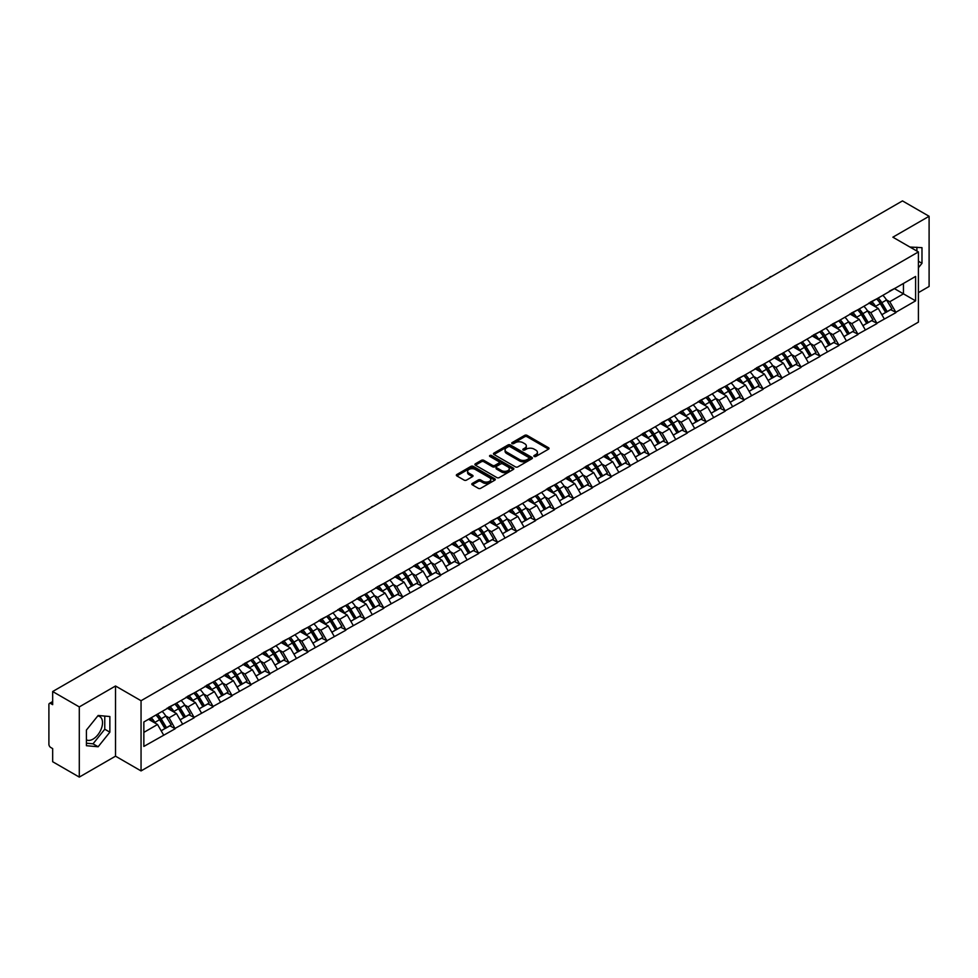 <?xml version="1.0" encoding="UTF-8"?>
<svg xmlns="http://www.w3.org/2000/svg" width="978" height="978" viewBox="0 0 978 978"><rect width="100%" height="100%" fill="white"/><g stroke="black" fill="none" stroke-linecap="round" stroke-linejoin="round"><path stroke-width="1.47" d="M534.196 456.457A1.186 0.685 0 0 0 535.871 456.457L548.548 449.134A1.687 0.978 0 0 0 549.049 448.437A1.687 0.978 0 0 0 548.548 447.753L527.069 435.357A1.687 0.978 0 0 0 524.685 435.357L512.007 442.667A1.186 0.685 0 0 0 513.67 443.633L515.32 442.692A5.403 3.117 0 0 1 522.949 442.692L524.746 443.719A5.403 3.117 0 0 1 526.323 445.931A5.403 3.117 0 0 1 524.746 448.132L523.096 449.085A1.186 0.685 0 0 0 524.77 450.039L526.409 449.098A5.403 3.117 0 0 1 534.049 449.098L535.834 450.124A5.403 3.117 0 0 1 537.423 452.337A5.403 3.117 0 0 1 535.834 454.538L534.196 455.491A1.186 0.685 0 0 0 534.196 456.457L534.196 455.491M86.406 739.833A13.411 7.738 120 0 0 93.032 739.124A13.411 7.738 120 0 0 101.798 727.302A13.411 7.738 120 0 0 99.732 716.556A13.411 7.738 120 0 0 97.763 715.957M910.029 247.092A13.411 7.738 -60 0 1 911.851 247.691A13.411 7.738 -60 0 1 913.281 248.974M472.301 483.438A1.687 0.978 0 0 0 471.799 484.134A1.687 0.978 0 0 0 472.301 484.819L478.315 488.303A1.687 0.978 0 0 0 480.711 488.303L494.795 480.174A1.687 0.978 0 0 0 495.284 479.477A1.687 0.978 0 0 0 494.795 478.792L473.303 466.384A1.687 0.978 0 0 0 470.919 466.384L456.836 474.526A1.687 0.978 0 0 0 456.347 475.21A1.687 0.978 0 0 0 456.836 475.895L464.122 480.1A1.687 0.978 0 0 0 466.506 480.1L472.533 476.616A1.687 0.978 0 0 0 473.022 475.931A1.687 0.978 0 0 0 472.533 475.247L468.927 473.156A4.511 2.604 0 0 1 467.606 471.31A4.511 2.604 0 0 1 470.394 468.902A4.511 2.604 0 0 1 475.308 469.477L489.452 477.643A4.511 2.604 0 0 1 490.773 479.477A4.511 2.604 0 0 1 487.985 481.885A4.511 2.604 0 0 1 483.059 481.323L480.711 479.966A1.687 0.978 0 0 0 478.315 479.966L472.301 483.438L472.301 484.819L478.315 481.372L478.315 479.966M115.526 685.994L79.291 706.911L52.665 691.532L902.474 200.906L929.1 216.272L892.865 237.189L918.403 251.933L141.052 700.725L115.526 685.994L115.526 756.177L141.052 770.921L141.052 700.725M515.43 466.873A1.687 0.978 0 0 0 517.827 466.873L531.898 458.743A1.687 0.978 0 0 0 532.399 458.059A1.687 0.978 0 0 0 531.898 457.362L510.418 444.966A1.687 0.978 0 0 0 508.034 444.966L493.951 453.095A1.687 0.978 0 0 0 493.462 453.78A1.687 0.978 0 0 0 493.951 454.477L515.43 466.873M490.308 456.702A1.186 0.685 0 0 1 491.506 456.873L513.328 469.464L499.269 477.582A1.687 0.978 0 0 1 496.873 477.582L475.394 465.186L475.394 463.804A1.687 0.978 0 0 0 474.905 464.501A1.687 0.978 0 0 0 475.394 465.186M475.394 463.804L481.421 460.332A1.687 0.978 0 0 1 483.817 460.332L492.521 465.357A1.687 0.978 0 0 0 494.905 465.357L498.902 463.046A1.687 0.978 0 0 0 499.403 462.362A1.687 0.978 0 0 0 498.902 461.665L489.831 456.433A1.186 0.685 0 0 1 491.506 455.467L513.34 468.083A1.687 0.978 0 0 1 513.841 468.768A1.687 0.978 0 0 1 513.34 469.452L513.34 468.083M141.052 770.921L918.403 322.129L918.403 251.933M155.967 715.004A11.516 6.65 -120 0 1 159.915 719.612L165.282 728.476L169.964 725.774L175.16 728.769L169.072 717.815L165.71 715.872M175.16 728.769L143.852 746.422L143.852 721.996L915.604 276.432L915.604 300.857L895.848 312.263L889.772 301.737L886.398 299.794M876.667 298.913A11.516 6.65 -120 0 1 880.603 303.522L885.97 312.385L890.652 309.684L895.848 312.263M895.848 312.679L876.887 323.205L870.799 312.679L867.437 310.735M857.694 309.855A11.516 6.65 -120 0 1 861.642 314.476L867.009 323.339L871.691 320.637L876.887 323.205M876.887 323.632L857.914 334.158L851.838 323.632L848.476 321.689M838.733 320.808A11.516 6.65 -120 0 1 842.681 325.417L848.048 334.28L852.73 331.579L857.914 334.158M857.914 334.586L838.953 345.112L832.877 334.586L829.503 332.642M819.772 331.762A11.516 6.65 -120 0 1 823.708 336.371L829.075 345.234L833.757 342.532L838.953 345.112M838.953 345.527L819.992 356.065L813.904 345.527L810.542 343.584M800.799 342.716A11.516 6.65 -120 0 1 804.747 347.324L810.114 356.188L814.796 353.486L819.992 356.065M819.992 356.481L801.019 367.007L794.943 356.481L791.569 354.537M781.838 353.657A11.516 6.65 -120 0 1 785.774 358.266L791.153 367.129L795.823 364.427L801.019 367.007M801.019 367.435L782.058 377.96L775.982 367.435L772.608 365.491M762.864 364.611A11.516 6.65 -120 0 1 766.813 369.219L772.18 378.083L776.862 375.381L782.058 377.96M782.058 378.376L763.085 388.914L757.009 378.376L753.647 376.432M743.903 375.564A11.516 6.65 -120 0 1 747.852 380.173L753.219 389.036L757.901 386.334L763.085 388.914M763.085 389.33L744.124 399.855L738.048 389.33L734.674 387.386M724.942 386.506A11.516 6.65 -120 0 1 728.879 391.114L734.246 399.978L738.928 397.276L744.124 399.855M744.124 400.283L725.163 410.809L719.075 400.283L715.713 398.339M705.969 397.459A11.516 6.65 -120 0 1 709.918 402.068L715.285 410.931L719.967 408.229L725.163 410.809M725.163 411.225L706.189 421.762L700.114 411.225L696.752 409.281M687.008 408.413A11.516 6.65 -120 0 1 690.945 413.022L696.324 421.885L701.006 419.183L706.189 421.762M706.189 422.178L687.228 432.704L681.153 422.178L677.778 420.234M668.047 419.354A11.516 6.65 -120 0 1 671.984 423.963L677.351 432.838L682.033 430.124L687.228 432.704M687.228 433.132L668.267 443.657L662.179 433.132L658.817 431.188M649.074 430.308A11.516 6.65 -120 0 1 653.023 434.917L658.39 443.78L663.072 441.078L668.267 443.657M668.267 444.073L649.294 454.611L643.218 444.073L639.844 442.129M630.113 441.261A11.516 6.65 -120 0 1 634.05 445.87L639.416 454.733L644.099 452.032L649.294 454.611M649.294 455.027L630.333 465.552L624.257 455.027L620.883 453.083M611.14 452.203A11.516 6.65 -120 0 1 615.089 456.812L620.455 465.687L625.138 462.985L630.333 465.552M630.333 465.98L611.36 476.506L605.284 465.98L601.922 464.037M592.179 463.156A11.516 6.65 -120 0 1 596.128 467.765L601.494 476.628L606.177 473.927L611.36 476.506M611.36 476.922L592.399 487.46L586.323 476.922L582.949 474.978M573.218 474.11A11.516 6.65 -120 0 1 577.154 478.719L582.521 487.582L587.203 484.88L592.399 487.46M592.399 487.875L573.438 498.401L567.35 487.875L563.988 485.932M554.245 485.051A11.516 6.65 -120 0 1 558.193 489.672L563.56 498.535L568.242 495.834L573.438 498.401M573.438 498.829L554.465 509.355L548.389 498.829L545.027 496.885M535.284 496.005A11.516 6.65 -120 0 1 539.22 500.614L544.599 509.477L549.269 506.775L554.465 509.355M554.465 509.782L535.504 520.308L529.428 509.782L526.054 507.826M516.311 506.959A11.516 6.65 -120 0 1 520.259 511.567L525.626 520.43L530.308 517.729L535.504 520.308M535.504 520.724L516.531 531.25L510.455 520.724L507.093 518.78M497.35 517.9A11.516 6.65 -120 0 1 501.298 522.521L506.665 531.384L511.347 528.682L516.531 531.25M516.531 531.677L497.57 542.203L491.494 531.677L488.12 529.734M478.389 528.853A11.516 6.65 -120 0 1 482.325 533.462L487.692 542.325L492.374 539.624L497.57 542.203M497.57 542.631L478.609 553.157L472.521 542.631L469.159 540.687M459.416 539.807A11.516 6.65 -120 0 1 463.364 544.416L468.731 553.279L473.413 550.577L478.609 553.157M478.609 553.572L459.636 564.098L453.56 553.572L450.198 551.629M440.455 550.748A11.516 6.65 -120 0 1 444.403 555.37L449.77 564.233L454.452 561.531L459.636 564.098M459.636 564.526L440.675 575.052L434.599 564.526L431.225 562.582M421.494 561.702A11.516 6.65 -120 0 1 425.43 566.311L430.797 575.174L435.479 572.472L440.675 575.052M440.675 575.48L421.714 586.005L415.626 575.48L412.264 573.536M402.52 572.656A11.516 6.65 -120 0 1 406.469 577.264L411.836 586.128L416.518 583.426L421.714 586.005M421.714 586.421L402.74 596.959L396.665 586.421L393.29 584.477M383.559 583.609A11.516 6.65 -120 0 1 387.496 588.218L392.875 597.081L397.545 594.379L402.74 596.959M402.74 597.375L383.779 607.9L377.704 597.375L374.329 595.431M364.586 594.551A11.516 6.65 -120 0 1 368.535 599.159L373.902 608.023L378.584 605.321L383.779 607.9M383.779 608.328L364.806 618.854L358.73 608.328L355.369 606.384M345.625 605.504A11.516 6.65 -120 0 1 349.574 610.113L354.941 618.976L359.623 616.274L364.806 618.854M364.806 619.27L345.845 629.808L339.769 619.27L336.395 617.326M326.664 616.458A11.516 6.65 -120 0 1 330.601 621.067L335.967 629.93L340.65 627.228L345.845 629.808M345.845 630.223L326.884 640.749L320.796 630.223L317.434 628.279M307.691 627.399A11.516 6.65 -120 0 1 311.64 632.008L317.006 640.871L321.689 638.169L326.884 640.749M326.884 641.177L307.911 651.703L301.835 641.177L298.473 639.233M288.73 638.353A11.516 6.65 -120 0 1 292.666 642.962L298.046 651.825L302.728 649.123L307.911 651.703M307.911 652.118L288.95 662.656L282.874 652.118L279.5 650.174M269.769 649.306A11.516 6.65 -120 0 1 273.706 653.915L279.072 662.778L283.754 660.077L288.95 662.656M288.95 663.072L269.989 673.597L263.901 663.072L260.539 661.128M250.796 660.248A11.516 6.65 -120 0 1 254.745 664.857L260.111 673.732L264.793 671.018L269.989 673.597M269.989 674.025L251.016 684.551L244.94 674.025L241.566 672.082M231.835 671.201A11.516 6.65 -120 0 1 235.771 675.81L241.138 684.673L245.82 681.972L251.016 684.551M251.016 684.967L232.055 695.505L225.979 684.967L222.605 683.023M212.862 682.155A11.516 6.65 -120 0 1 216.81 686.764L222.177 695.627L226.859 692.925L232.055 695.505M232.055 695.92L213.082 706.446L207.006 695.92L203.644 693.977M193.901 693.096A11.516 6.65 -120 0 1 197.849 697.705L203.216 706.581L207.898 703.879L213.082 706.446M213.082 706.874L194.121 717.4L188.045 706.874L184.671 704.93M174.94 704.05A11.516 6.65 -120 0 1 178.876 708.659L184.243 717.522L188.925 714.82L194.121 717.4M194.121 717.815L175.16 728.353M168.717 707.216L175.16 703.928M169.072 717.815L176.492 713.537L167.128 708.133M182.568 724.062L176.492 713.537M187.678 696.275L194.121 692.974M188.045 706.874L195.453 702.595L186.101 697.18M201.541 713.121L195.453 702.595M206.639 685.321L213.082 682.021M207.006 695.92L214.427 691.642L205.062 686.238M220.502 702.167L214.427 691.642M225.612 674.368L232.055 671.079M225.979 684.967L233.387 680.688L224.023 675.285M239.463 691.214L233.387 680.688M244.573 663.426L251.016 660.126M244.94 674.025L252.361 669.734L242.996 664.331M258.436 680.272L252.361 669.734M263.534 652.473L269.989 649.172M263.901 663.072L271.322 658.793L261.957 653.39M277.397 669.319L271.322 658.793M282.508 641.519L288.95 638.231M282.874 652.118L290.283 647.839L280.93 642.436M296.371 658.365L290.283 647.839M301.468 630.578L307.911 627.277M301.835 641.177L309.256 636.886L299.891 631.482M315.332 647.424L309.256 636.886M320.442 619.624L326.884 616.323M320.796 630.223L328.217 625.944L318.852 620.541M334.293 636.47L328.217 625.944M339.403 608.671L345.845 605.37M339.769 619.27L347.178 614.991L337.826 609.587M353.266 625.517L347.178 614.991M358.364 597.729L364.806 594.428M358.73 608.328L366.151 604.037L356.787 598.634M372.227 614.575L366.151 604.037M377.337 586.776L383.779 583.475M377.704 597.375L385.112 593.096L375.748 587.692M391.188 603.622L385.112 593.096M396.298 575.822L402.74 572.521M396.665 586.421L404.085 582.142L394.721 576.739M410.161 592.668L404.085 582.142M415.271 564.881L421.714 561.58M415.626 575.48L423.046 571.189L413.682 565.785M429.122 581.727L423.046 571.189M434.232 553.927L440.675 550.626M434.599 564.526L442.007 560.247L432.655 554.844M448.095 570.773L442.007 560.247M453.193 542.973L459.636 539.673M453.56 553.572L460.98 549.294L451.616 543.89M467.056 559.819L460.98 549.294M472.166 532.032L478.609 528.731M472.521 542.631L479.941 538.34L470.577 532.937M486.017 548.878L479.941 538.34M491.127 521.078L497.57 517.778M491.494 531.677L498.902 527.399L489.55 521.995M504.99 537.924L498.902 527.399M510.088 510.125L516.531 506.824M510.455 520.724L517.875 516.445L508.511 511.042M523.951 526.971L517.875 516.445M529.061 499.183L535.504 495.883M529.428 509.782L536.836 505.492L527.472 500.088M542.912 516.029L536.836 505.492M548.022 488.23L554.465 484.929M548.389 498.829L555.81 494.55L546.445 489.134M561.885 505.076L555.81 494.55M566.995 477.276L573.438 473.975M567.35 487.875L574.771 483.597L565.406 478.193M580.846 494.122L574.771 483.597M585.956 466.323L592.399 463.034M586.323 476.922L593.732 472.643L584.379 467.239M599.82 483.169L593.732 472.643M604.917 455.381L611.36 452.08M605.284 465.98L612.705 461.702L603.34 456.286M618.781 472.227L612.705 461.702M623.891 444.428L630.333 441.127M624.257 455.027L631.666 450.748L622.301 445.345M637.742 461.274L631.666 450.748M642.852 433.474L649.294 430.186M643.218 444.073L650.639 439.794L641.275 434.391M656.715 450.32L650.639 439.794M661.813 422.533L668.267 419.232M662.179 433.132L669.6 428.841L660.236 423.437M675.676 439.379L669.6 428.841M680.786 411.579L687.228 408.278M681.153 422.178L688.561 417.899L679.209 412.496M694.649 428.425L688.561 417.899M699.747 400.625L706.189 397.337M700.114 411.225L707.534 406.946L698.17 401.542M713.61 417.472L707.534 406.946M718.72 389.684L725.163 386.383M719.075 400.283L726.495 395.992L717.131 390.589M732.571 406.53L726.495 395.992M737.681 378.731L744.124 375.43M738.048 389.33L745.456 385.051L736.104 379.647M751.544 395.577L745.456 385.051M756.642 367.777L763.085 364.476M757.009 378.376L764.429 374.097L755.065 368.694M770.505 384.623L764.429 374.097M775.615 356.836L782.058 353.535M775.982 367.435L783.39 363.144L774.026 357.74M789.466 373.682L783.39 363.144M794.576 345.882L801.019 342.581M794.943 356.481L802.363 352.202L792.999 346.799M808.439 362.728L802.363 352.202M813.549 334.928L819.992 331.628M813.904 345.527L821.324 341.249L811.96 335.845M827.4 351.774L821.324 341.249M832.51 323.987L838.953 320.686M832.877 334.586L840.285 330.295L830.933 324.892M846.373 340.833L840.285 330.295M851.471 313.033L857.914 309.733M851.838 323.632L859.259 319.354L849.894 313.95M865.334 329.879L859.259 319.354M870.444 302.08L876.887 298.779M870.799 312.679L878.22 308.4L868.855 302.997M884.295 318.926L878.22 308.4M889.405 291.138L895.848 287.838M889.772 301.737L903.452 293.84L903.452 283.449L915.604 276.432M894.454 288.644L915.604 300.857M918.403 292.642L929.1 286.468L929.1 216.272M79.291 706.911L79.291 777.094L52.665 761.728L52.665 748.598L50.722 747.473A2.579 1.491 -120 0 1 48.9 744.319L48.9 704.588A2.579 1.491 -120 0 1 49.438 703.414A2.579 1.491 -120 0 1 50.722 703.537L52.665 704.661L52.665 691.532M79.291 777.094L115.526 756.177M143.852 732.388L157.531 724.49L148.534 719.295M163.607 735.016L157.531 724.49M880.334 303.73L880.946 304.072M823.439 336.579L824.051 336.921M728.61 391.322L729.221 391.677M671.715 424.171L672.326 424.525M576.886 478.927L577.497 479.269M482.056 533.67L482.667 534.025M425.161 566.519L425.772 566.873M330.332 621.274L330.943 621.617M273.437 654.123L274.048 654.465M178.607 708.867L179.218 709.209M918.403 267.764L921.985 263.302L921.985 247.654L909.919 247.031M109.866 716.532L98.142 715.48L86.406 730.077L86.406 745.713L98.142 746.764L109.866 732.167L109.866 716.532M534.673 456.616L535.834 455.944A5.403 3.117 0 0 0 537.423 453.743L537.423 452.337M526.323 445.931L526.323 447.337A5.403 3.117 0 0 1 524.746 449.538L523.572 450.21M548.548 447.753L548.548 449.134L527.069 436.75A1.687 0.978 0 0 0 524.685 436.75L512.472 443.804M531.898 457.362L531.898 458.743L510.418 446.371A1.687 0.978 0 0 0 508.034 446.371L493.976 454.489L493.951 453.095M528.915 458.535A1.186 0.685 0 0 0 528.915 457.57L510.064 446.689A1.186 0.685 0 0 0 508.389 446.689L506.665 447.679A5.403 3.117 0 0 0 505.076 449.892A5.403 3.117 0 0 0 506.665 452.093L519.55 459.538A5.403 3.117 0 0 0 527.191 459.538L528.915 458.535L528.915 459.941A1.186 0.685 0 0 0 529.269 459.452L529.269 458.059M505.076 449.892L505.076 451.298A5.403 3.117 0 0 0 506.665 453.499L506.665 452.093M528.915 459.941L527.191 460.944A5.403 3.117 0 0 1 519.55 460.944L506.665 453.499M475.418 465.198L481.421 461.726L481.421 460.332M499.403 462.362L499.403 463.768A1.687 0.978 0 0 1 498.902 464.452L494.905 466.763A1.687 0.978 0 0 1 492.521 466.763L483.817 461.726A1.687 0.978 0 0 0 481.421 461.726M501.567 470.577A4.511 2.604 0 0 0 506.482 471.139A4.511 2.604 0 0 0 509.269 468.731A4.511 2.604 0 0 0 507.949 466.885L502.961 464.012A1.687 0.978 0 0 0 500.577 464.012L496.579 466.323A1.687 0.978 0 0 0 496.09 467.007A1.687 0.978 0 0 0 496.579 467.704L501.567 470.577L501.567 471.983A4.511 2.604 0 0 0 506.482 472.545A4.511 2.604 0 0 0 509.269 470.137L509.269 468.731M496.09 467.007L496.09 468.413A1.687 0.978 0 0 0 496.579 469.098L496.579 467.704M501.567 471.983L496.579 469.098M490.773 479.477L490.773 480.883A4.511 2.604 0 0 1 487.985 483.291A4.511 2.604 0 0 1 483.059 482.729L480.711 481.372A1.687 0.978 0 0 0 478.315 481.372M467.606 471.31L467.606 472.716A4.511 2.604 0 0 0 468.927 474.562L468.927 473.156M472.508 476.628L468.927 474.562M494.77 480.186L473.303 467.79A1.687 0.978 0 0 0 470.919 467.79L456.86 475.907L456.836 474.526M916.887 251.053L916.887 247.202M918.403 261.224L921.985 263.302M86.406 743.219L93.032 743.818L104.768 729.221L104.768 716.067M104.768 729.221L109.866 732.167M93.032 743.818L98.142 746.764M809.698 254.463A3.949 2.286 0 0 0 807.168 255.93M882.841 295.344A14.095 8.142 60 0 1 886.533 299.989L881.85 302.691A14.095 8.142 -120 0 0 878.158 298.046M881.85 302.691L887.217 311.566L891.899 308.865L886.533 299.989M885.97 312.385L887.217 311.566M890.652 309.684L891.899 308.865M870.09 302.288A11.516 6.65 60 0 1 873.268 305.539M871.887 301.664A14.095 8.142 60 0 1 875.591 306.31L876.117 307.19M881.887 314.745L885.64 312.471L880.273 303.608A14.095 8.142 -120 0 0 876.569 298.962M885.64 312.471L881.838 314.671M790.737 265.417A3.949 2.286 0 0 0 788.207 266.872M863.867 306.297A14.095 8.142 60 0 1 867.559 310.943L862.877 313.645A14.095 8.142 -120 0 0 859.185 308.999M862.877 313.645L868.256 322.508L872.938 319.806L867.559 310.943M867.009 323.339L868.256 322.508M871.691 320.637L872.938 319.806M851.129 313.229A11.516 6.65 60 0 1 854.307 316.493M852.926 312.618A14.095 8.142 60 0 1 856.618 317.263L857.156 318.131M862.926 325.698L866.667 323.425L861.3 314.561A14.095 8.142 -120 0 0 857.608 309.916M866.667 323.425L862.877 325.613M771.776 276.358A3.949 2.286 0 0 0 769.234 277.825M844.906 317.251A14.095 8.142 60 0 1 848.598 321.896L843.916 324.598A14.095 8.142 -120 0 0 840.224 319.953M843.916 324.598L849.283 333.461L853.965 330.76L848.598 321.896M848.048 334.28L849.283 333.461M852.73 331.579L853.965 330.76M832.168 324.183A11.516 6.65 60 0 1 835.334 327.447M833.965 323.559A14.095 8.142 60 0 1 837.657 328.217L838.183 329.085M843.953 336.652L847.706 334.378L842.339 325.503A14.095 8.142 -120 0 0 838.647 320.857M847.706 334.378L843.904 336.566M752.803 287.312A3.949 2.286 0 0 0 750.273 288.779M825.933 328.192A14.095 8.142 60 0 1 829.637 332.838L824.955 335.54A14.095 8.142 -120 0 0 821.263 330.894M824.955 335.54L830.322 344.415L835.004 341.713L829.637 332.838M829.075 345.234L830.322 344.415M833.757 342.532L835.004 341.713M813.195 335.136A11.516 6.65 60 0 1 816.373 338.388M814.992 334.513A14.095 8.142 60 0 1 818.696 339.158L819.222 340.038M824.992 347.593L828.745 345.32L823.366 336.456A14.095 8.142 -120 0 0 819.674 331.811M828.745 345.32L824.943 347.52M733.842 298.266A3.949 2.286 0 0 0 731.312 299.72M806.972 339.146A14.095 8.142 60 0 1 810.664 343.791L805.982 346.493A14.095 8.142 -120 0 0 802.29 341.848M805.982 346.493L811.361 355.356L816.031 352.655L810.664 343.791M810.114 356.188L811.361 355.356M814.796 353.486L816.031 352.655M794.234 346.078A11.516 6.65 60 0 1 797.412 349.342M796.031 345.466A14.095 8.142 60 0 1 799.723 350.112L800.248 350.98M806.019 358.547L809.772 356.273L804.405 347.41A14.095 8.142 -120 0 0 800.713 342.765M809.772 356.273L805.982 358.461M714.881 309.207A3.949 2.286 0 0 0 712.339 310.674M788.011 350.1A14.095 8.142 60 0 1 791.703 354.745L787.021 357.447A14.095 8.142 -120 0 0 783.329 352.801M787.021 357.447L792.388 366.31L797.07 363.608L791.703 354.745M791.153 367.129L792.388 366.31M795.823 364.427L797.07 363.608M775.261 357.031A11.516 6.65 60 0 1 778.439 360.295M777.07 356.408A14.095 8.142 60 0 1 780.762 361.065L781.288 361.933M787.058 369.501L790.811 367.227L785.444 358.351A14.095 8.142 -120 0 0 781.74 353.706M790.811 367.227L787.009 369.415M695.908 320.161A3.949 2.286 0 0 0 693.378 321.628M769.038 361.041A14.095 8.142 60 0 1 772.73 365.686L768.06 368.4A14.095 8.142 -120 0 0 764.356 363.743M768.06 368.4L773.427 377.264L778.109 374.562L772.73 365.686M772.18 378.083L773.427 377.264M776.862 375.381L778.109 374.562M756.3 367.985A11.516 6.65 60 0 1 759.478 371.237M758.097 367.361A14.095 8.142 60 0 1 761.789 372.007L762.327 372.887M768.097 380.442L771.838 378.168L766.471 369.305A14.095 8.142 -120 0 0 762.779 364.66M771.838 378.168L768.048 380.369M676.947 331.114A3.949 2.286 0 0 0 674.404 332.569M750.077 371.995A14.095 8.142 60 0 1 753.769 376.64L749.087 379.342A14.095 8.142 -120 0 0 745.395 374.696M749.087 379.342L754.454 388.205L759.136 385.503L753.769 376.64M753.219 389.036L754.454 388.205M757.901 386.334L759.136 385.503M737.339 378.926A11.516 6.65 60 0 1 740.517 382.19M739.136 378.315A14.095 8.142 60 0 1 742.828 382.96L743.353 383.828M749.124 391.396L752.877 389.122L747.51 380.259A14.095 8.142 -120 0 0 743.818 375.613M752.877 389.122L749.075 391.31M657.974 342.055A3.949 2.286 0 0 0 655.443 343.522M731.104 382.948A14.095 8.142 60 0 1 734.808 387.594L730.126 390.295A14.095 8.142 -120 0 0 726.434 385.65M730.126 390.295L735.493 399.158L740.175 396.457L734.808 387.594M734.246 399.978L735.493 399.158M738.928 397.276L740.175 396.457M718.365 389.88A11.516 6.65 60 0 1 721.544 393.144M720.163 389.268A14.095 8.142 60 0 1 723.867 393.914L724.392 394.782M730.163 402.349L733.916 400.075L728.549 391.212A14.095 8.142 -120 0 0 724.845 386.554M733.916 400.075L730.114 402.264M639.013 353.009A3.949 2.286 0 0 0 636.482 354.476M712.143 393.889A14.095 8.142 60 0 1 715.835 398.547L711.153 401.249A14.095 8.142 -120 0 0 707.461 396.603M711.153 401.249L716.532 410.112L721.202 407.41L715.835 398.547M715.285 410.931L716.532 410.112M719.967 408.229L721.202 407.41M699.404 400.833A11.516 6.65 60 0 1 702.583 404.085M701.202 400.21A14.095 8.142 60 0 1 704.894 404.855L705.431 405.736M711.189 413.291L714.942 411.017L709.576 402.154A14.095 8.142 -120 0 0 705.884 397.508M714.942 411.017L711.153 413.217M620.052 363.963A3.949 2.286 0 0 0 617.509 365.43M693.182 404.843A14.095 8.142 60 0 1 696.874 409.489L692.192 412.19A14.095 8.142 -120 0 0 688.5 407.545M692.192 412.19L697.558 421.053L702.241 418.352L696.874 409.489M696.324 421.885L697.558 421.053M701.006 419.183L702.241 418.352M680.431 411.775A11.516 6.65 60 0 1 683.61 415.039M682.241 411.163A14.095 8.142 60 0 1 685.933 415.809L686.458 416.677M692.228 424.244L695.981 421.97L690.615 413.107A14.095 8.142 -120 0 0 686.923 408.462M695.981 421.97L692.179 424.159M601.079 374.916A3.949 2.286 0 0 0 598.548 376.371M674.209 415.797A14.095 8.142 60 0 1 677.913 420.442L673.231 423.144A14.095 8.142 -120 0 0 669.527 418.498M673.231 423.144L678.598 432.007L683.28 429.305L677.913 420.442M677.351 432.838L678.598 432.007M682.033 430.124L683.28 429.305M661.47 422.728A11.516 6.65 60 0 1 664.649 425.992M663.267 422.117A14.095 8.142 60 0 1 666.972 426.763L667.497 427.63M673.267 435.198L677.02 432.924L671.641 424.061A14.095 8.142 -120 0 0 667.95 419.415M677.02 432.924L673.219 435.112M582.118 385.858A3.949 2.286 0 0 0 579.587 387.325M655.248 426.75A14.095 8.142 60 0 1 658.94 431.396L654.258 434.098A14.095 8.142 -120 0 0 650.566 429.452M654.258 434.098L659.624 442.961L664.306 440.259L658.94 431.396M658.39 443.78L659.624 442.961M663.072 441.078L664.306 440.259M642.509 433.682A11.516 6.65 60 0 1 645.688 436.934M644.306 433.058A14.095 8.142 60 0 1 647.998 437.704L648.524 438.584M654.294 446.139L658.047 443.865L652.681 435.002A14.095 8.142 -120 0 0 648.989 430.357M658.047 443.865L654.245 446.066M563.145 396.811A3.949 2.286 0 0 0 560.614 398.278M636.287 437.692A14.095 8.142 60 0 1 639.979 442.337L635.297 445.039A14.095 8.142 -120 0 0 631.605 440.393M635.297 445.039L640.663 453.902L645.346 451.2L639.979 442.337M639.416 454.733L640.663 453.902M644.099 452.032L645.346 451.2M623.536 444.623A11.516 6.65 60 0 1 626.715 447.887M625.345 444.012A14.095 8.142 60 0 1 629.037 448.657L629.563 449.525M635.333 457.093L639.086 454.819L633.72 445.956A14.095 8.142 -120 0 0 630.015 441.31M639.086 454.819L635.284 457.007M544.184 407.765A3.949 2.286 0 0 0 541.653 409.22M617.314 448.645A14.095 8.142 60 0 1 621.006 453.291L616.336 455.992A14.095 8.142 -120 0 0 612.631 451.347M616.336 455.992L621.702 464.856L626.385 462.154L621.006 453.291M620.455 465.687L621.702 464.856M625.138 462.985L626.385 462.154M604.575 455.577A11.516 6.65 60 0 1 607.754 458.841M606.372 454.966A14.095 8.142 60 0 1 610.064 459.611L610.602 460.479M616.372 468.046L620.113 465.772L614.746 456.909A14.095 8.142 -120 0 0 611.054 452.264M620.113 465.772L616.323 467.961M525.223 418.706A3.949 2.286 0 0 0 522.68 420.173M598.353 459.599A14.095 8.142 60 0 1 602.045 464.244L597.362 466.946A14.095 8.142 -120 0 0 593.67 462.301M597.362 466.946L602.729 475.809L607.411 473.107L602.045 464.244M601.494 476.628L602.729 475.809M606.177 473.927L607.411 473.107M585.614 466.53A11.516 6.65 60 0 1 588.78 469.782M587.411 465.907A14.095 8.142 60 0 1 591.103 470.552L591.629 471.433M597.399 478.988L601.152 476.714L595.785 467.851A14.095 8.142 -120 0 0 592.093 463.205M601.152 476.714L597.35 478.914M506.249 429.66A3.949 2.286 0 0 0 503.719 431.127M579.379 470.54A14.095 8.142 60 0 1 583.084 475.186L578.401 477.887A14.095 8.142 -120 0 0 574.709 473.242M578.401 477.887L583.768 486.751L588.45 484.049L583.084 475.186M582.521 487.582L583.768 486.751M587.203 484.88L588.45 484.049M566.641 477.484A11.516 6.65 60 0 1 569.819 480.736M568.438 476.861A14.095 8.142 60 0 1 572.142 481.506L572.668 482.386M578.438 489.941L582.191 487.667L576.812 478.804A14.095 8.142 -120 0 0 573.12 474.159M582.191 487.667L578.389 489.856M487.288 440.613A3.949 2.286 0 0 0 484.758 442.068M560.418 481.494A14.095 8.142 60 0 1 564.11 486.139L559.428 488.841A14.095 8.142 -120 0 0 555.736 484.196M559.428 488.841L564.807 497.704L569.477 495.002L564.11 486.139M563.56 498.535L564.807 497.704M568.242 495.834L569.477 495.002M547.68 488.425A11.516 6.65 60 0 1 550.858 491.689M549.477 487.814A14.095 8.142 60 0 1 553.169 492.46L553.707 493.328M559.465 500.895L563.218 498.621L557.851 489.758A14.095 8.142 -120 0 0 554.159 485.112M563.218 498.621L559.428 500.809M468.328 451.555A3.949 2.286 0 0 0 465.785 453.022M541.457 492.447A14.095 8.142 60 0 1 545.149 497.093L540.467 499.795A14.095 8.142 -120 0 0 536.775 495.149M540.467 499.795L545.834 508.658L550.516 505.956L545.149 497.093M544.599 509.477L545.834 508.658M549.269 506.775L550.516 505.956M528.707 499.379A11.516 6.65 60 0 1 531.885 502.631M530.516 498.756A14.095 8.142 60 0 1 534.208 503.401L534.734 504.281M540.504 511.836L544.257 509.562L538.89 500.699A14.095 8.142 -120 0 0 535.198 496.054M544.257 509.562L540.455 511.763M449.354 462.508A3.949 2.286 0 0 0 446.824 463.975M522.484 503.389A14.095 8.142 60 0 1 526.188 508.034L521.506 510.736A14.095 8.142 -120 0 0 517.802 506.091M521.506 510.736L526.873 519.611L531.555 516.897L526.188 508.034M525.626 520.43L526.873 519.611M530.308 517.729L531.555 516.897M509.746 510.333A11.516 6.65 60 0 1 512.924 513.584M511.543 509.709A14.095 8.142 60 0 1 515.235 514.355L515.773 515.235M521.543 522.79L525.296 520.516L519.917 511.653A14.095 8.142 -120 0 0 516.225 507.007M525.296 520.516L521.494 522.717M430.393 473.462A3.949 2.286 0 0 0 427.863 474.917M503.523 514.342A14.095 8.142 60 0 1 507.215 518.988L502.533 521.69A14.095 8.142 -120 0 0 498.841 517.044M502.533 521.69L507.9 530.553L512.582 527.851L507.215 518.988M506.665 531.384L507.9 530.553M511.347 528.682L512.582 527.851M490.785 521.274A11.516 6.65 60 0 1 493.963 524.538M492.582 520.663A14.095 8.142 60 0 1 496.274 525.308L496.8 526.176M502.57 533.744L506.323 531.47L500.956 522.607A14.095 8.142 -120 0 0 497.264 517.961M506.323 531.47L502.521 533.658M411.42 484.403A3.949 2.286 0 0 0 408.89 485.87M484.562 525.296A14.095 8.142 60 0 1 488.254 529.942L483.572 532.643A14.095 8.142 -120 0 0 479.88 527.998M483.572 532.643L488.939 541.506L493.621 538.805L488.254 529.942M487.692 542.325L488.939 541.506M492.374 539.624L493.621 538.805M471.812 532.228A11.516 6.65 60 0 1 474.99 535.492M473.609 531.604A14.095 8.142 60 0 1 477.313 536.25L477.839 537.13M483.609 544.697L487.362 542.423L481.995 533.548A14.095 8.142 -120 0 0 478.291 528.902M487.362 542.423L483.56 544.612M392.459 495.357A3.949 2.286 0 0 0 389.929 496.824M465.589 536.237A14.095 8.142 60 0 1 469.281 540.883L464.599 543.585A14.095 8.142 -120 0 0 460.907 538.939M464.599 543.585L469.978 552.46L474.66 549.758L469.281 540.883M468.731 553.279L469.978 552.46M473.413 550.577L474.66 549.758M452.851 543.181A11.516 6.65 60 0 1 456.029 546.433M454.648 542.558A14.095 8.142 60 0 1 458.34 547.203L458.878 548.083M464.636 555.638L468.389 553.365L463.022 544.501A14.095 8.142 -120 0 0 459.33 539.856M468.389 553.365L464.599 555.565M373.498 506.311A3.949 2.286 0 0 0 370.955 507.765M446.628 547.191A14.095 8.142 60 0 1 450.32 551.836L445.638 554.538A14.095 8.142 -120 0 0 441.946 549.893M445.638 554.538L451.005 563.401L455.687 560.7L450.32 551.836M449.77 564.233L451.005 563.401M454.452 561.531L455.687 560.7M433.89 554.123A11.516 6.65 60 0 1 437.056 557.387M435.687 553.511A14.095 8.142 60 0 1 439.379 558.157L439.904 559.025M445.675 566.592L449.428 564.318L444.061 555.455A14.095 8.142 -120 0 0 440.369 550.81M449.428 564.318L445.626 566.506M354.525 517.252A3.949 2.286 0 0 0 351.994 518.719M427.655 558.145A14.095 8.142 60 0 1 431.359 562.79L426.677 565.492A14.095 8.142 -120 0 0 422.973 560.846M426.677 565.492L432.044 574.355L436.726 571.653L431.359 562.79M430.797 575.174L432.044 574.355M435.479 572.472L436.726 571.653M414.916 565.076A11.516 6.65 60 0 1 418.095 568.34M416.714 564.453A14.095 8.142 60 0 1 420.418 569.11L420.943 569.978M426.714 577.546L430.467 575.272L425.088 566.396A14.095 8.142 -120 0 0 421.396 561.751M430.467 575.272L426.665 577.46M335.564 528.206A3.949 2.286 0 0 0 333.033 529.673M408.694 569.086A14.095 8.142 60 0 1 412.386 573.731L407.704 576.433A14.095 8.142 -120 0 0 404.012 571.788M407.704 576.433L413.083 585.309L417.753 582.607L412.386 573.731M411.836 586.128L413.083 585.309M416.518 583.426L417.753 582.607M395.956 576.03A11.516 6.65 60 0 1 399.134 579.282M397.753 575.406A14.095 8.142 60 0 1 401.445 580.052L401.97 580.932M407.74 588.487L411.493 586.213L406.127 577.35A14.095 8.142 -120 0 0 402.435 572.705M411.493 586.213L407.704 588.414M316.603 539.159A3.949 2.286 0 0 0 314.06 540.614M389.733 580.04A14.095 8.142 60 0 1 393.425 584.685L388.743 587.387A14.095 8.142 -120 0 0 385.051 582.741M388.743 587.387L394.11 596.25L398.792 593.548L393.425 584.685M392.875 597.081L394.11 596.25M397.545 594.379L398.792 593.548M376.982 586.971A11.516 6.65 60 0 1 380.161 590.235M378.792 586.36A14.095 8.142 60 0 1 382.484 591.005L383.009 591.873M388.779 599.441L392.533 597.167L387.166 588.304A14.095 8.142 -120 0 0 383.462 583.658M392.533 597.167L388.731 599.355M297.63 550.101A3.949 2.286 0 0 0 295.099 551.568M370.76 590.993A14.095 8.142 60 0 1 374.452 595.639L369.782 598.34A14.095 8.142 -120 0 0 366.078 593.695M369.782 598.34L375.149 607.204L379.831 604.502L374.452 595.639M373.902 608.023L375.149 607.204M378.584 605.321L379.831 604.502M358.021 597.925A11.516 6.65 60 0 1 361.2 601.189M359.818 597.301A14.095 8.142 60 0 1 363.51 601.959L364.048 602.827M369.818 610.394L373.559 608.12L368.193 599.245A14.095 8.142 -120 0 0 364.501 594.6M373.559 608.12L369.77 610.309M278.669 561.054A3.949 2.286 0 0 0 276.126 562.521M351.799 601.935A14.095 8.142 60 0 1 355.491 606.58L350.809 609.294A14.095 8.142 -120 0 0 347.117 604.636M350.809 609.294L356.175 618.157L360.858 615.455L355.491 606.58M354.941 618.976L356.175 618.157M359.623 616.274L360.858 615.455M339.06 608.878A11.516 6.65 60 0 1 342.239 612.13M340.857 608.255A14.095 8.142 60 0 1 344.549 612.9L345.075 613.781M350.845 621.336L354.598 619.062L349.232 610.199A14.095 8.142 -120 0 0 345.54 605.553M354.598 619.062L350.796 621.262M259.696 572.008A3.949 2.286 0 0 0 257.165 573.463M332.826 612.888A14.095 8.142 60 0 1 336.53 617.534L331.848 620.235A14.095 8.142 -120 0 0 328.156 615.59M331.848 620.235L337.214 629.098L341.897 626.397L336.53 617.534M335.967 629.93L337.214 629.098M340.65 627.228L341.897 626.397M320.087 619.82A11.516 6.65 60 0 1 323.266 623.084M321.884 619.208A14.095 8.142 60 0 1 325.588 623.854L326.114 624.722M331.884 632.289L335.637 630.015L330.271 621.152A14.095 8.142 -120 0 0 326.566 616.507M335.637 630.015L331.835 632.204M240.735 582.949A3.949 2.286 0 0 0 238.204 584.416M313.865 623.842A14.095 8.142 60 0 1 317.557 628.487L312.874 631.189A14.095 8.142 -120 0 0 309.182 626.543M312.874 631.189L318.253 640.052L322.923 637.35L317.557 628.487M317.006 640.871L318.253 640.052M321.689 638.169L322.923 637.35M301.126 630.773A11.516 6.65 60 0 1 304.305 634.037M302.923 630.162A14.095 8.142 60 0 1 306.615 634.808L307.153 635.676M312.911 643.243L316.664 640.969L311.297 632.106A14.095 8.142 -120 0 0 307.605 627.448M316.664 640.969L312.874 643.157M221.774 593.903A3.949 2.286 0 0 0 219.231 595.37M294.904 634.783A14.095 8.142 60 0 1 298.596 639.441L293.913 642.143A14.095 8.142 -120 0 0 290.221 637.497M293.913 642.143L299.28 651.006L303.962 648.304L298.596 639.441M298.046 651.825L299.28 651.006M302.728 649.123L303.962 648.304M282.153 641.727A11.516 6.65 60 0 1 285.332 644.979M283.962 641.103A14.095 8.142 60 0 1 287.654 645.749L288.18 646.629M293.95 654.184L297.703 651.91L292.336 643.047A14.095 8.142 -120 0 0 288.644 638.402M297.703 651.91L293.901 654.111M202.801 604.856A3.949 2.286 0 0 0 200.27 606.323M275.93 645.737A14.095 8.142 60 0 1 279.635 650.382L274.952 653.084A14.095 8.142 -120 0 0 271.248 648.438M274.952 653.084L280.319 661.947L285.001 659.245L279.635 650.382M279.072 662.778L280.319 661.947M283.754 660.077L285.001 659.245M263.192 652.668A11.516 6.65 60 0 1 266.371 655.932M264.989 652.057A14.095 8.142 60 0 1 268.693 656.703L269.219 657.571M274.989 665.138L278.742 662.864L273.363 654.001A14.095 8.142 -120 0 0 269.671 649.355M278.742 662.864L274.94 665.052M183.84 615.81A3.949 2.286 0 0 0 181.309 617.265M256.969 656.69A14.095 8.142 60 0 1 260.661 661.336L255.979 664.038A14.095 8.142 -120 0 0 252.287 659.392M255.979 664.038L261.346 672.901L266.028 670.199L260.661 661.336M260.111 673.732L261.346 672.901M264.793 671.018L266.028 670.199M244.231 663.622A11.516 6.65 60 0 1 247.41 666.886M246.028 663.011A14.095 8.142 60 0 1 249.72 667.656L250.246 668.524M256.016 676.091L259.769 673.818L254.402 664.954A14.095 8.142 -120 0 0 250.71 660.309M259.769 673.818L255.967 676.006M164.866 626.751A3.949 2.286 0 0 0 162.336 628.218M238.009 667.644A14.095 8.142 60 0 1 241.7 672.289L237.018 674.991A14.095 8.142 -120 0 0 233.326 670.346M237.018 674.991L242.385 683.854L247.067 681.153L241.7 672.289M241.138 684.673L242.385 683.854M245.82 681.972L247.067 681.153M225.258 674.575A11.516 6.65 60 0 1 228.436 677.827M227.067 673.952A14.095 8.142 60 0 1 230.759 678.598L231.285 679.478M237.055 687.033L240.808 684.759L235.441 675.896A14.095 8.142 -120 0 0 231.737 671.25M240.808 684.759L237.006 686.959M145.905 637.705A3.949 2.286 0 0 0 143.375 639.172M219.035 678.585A14.095 8.142 60 0 1 222.727 683.231L218.057 685.933A14.095 8.142 -120 0 0 214.353 681.287M218.057 685.933L223.424 694.796L228.106 692.094L222.727 683.231M222.177 695.627L223.424 694.796M226.859 692.925L228.106 692.094M206.297 685.517A11.516 6.65 60 0 1 209.475 688.781M208.094 684.906A14.095 8.142 60 0 1 211.786 689.551L212.324 690.419M218.094 697.986L221.835 695.713L216.468 686.849A14.095 8.142 -120 0 0 212.776 682.204M221.835 695.713L218.045 697.901M126.944 648.659A3.949 2.286 0 0 0 124.402 650.113M200.074 689.539A14.095 8.142 60 0 1 203.766 694.184L199.084 696.886A14.095 8.142 -120 0 0 195.392 692.241M199.084 696.886L204.451 705.749L209.133 703.048L203.766 694.184M203.216 706.581L204.451 705.749M207.898 703.879L209.133 703.048M187.336 696.47A11.516 6.65 60 0 1 190.502 699.735M189.133 695.859A14.095 8.142 60 0 1 192.825 700.505L193.351 701.373M199.121 708.94L202.874 706.666L197.507 697.803A14.095 8.142 -120 0 0 193.815 693.157M202.874 706.666L199.072 708.854M107.971 659.6A3.949 2.286 0 0 0 105.441 661.067M181.101 700.492A14.095 8.142 60 0 1 184.805 705.138L180.123 707.84A14.095 8.142 -120 0 0 176.431 703.194M180.123 707.84L185.49 716.703L190.172 714.001L184.805 705.138M184.243 717.522L185.49 716.703M188.925 714.82L190.172 714.001M168.363 707.424A11.516 6.65 60 0 1 171.541 710.676M170.16 706.801A14.095 8.142 60 0 1 173.864 711.446L174.39 712.326M180.16 719.881L183.913 717.607L178.534 708.744A14.095 8.142 -120 0 0 174.842 704.099M183.913 717.607L180.111 719.808M89.01 670.553A3.949 2.286 0 0 0 86.48 672.02M162.14 711.434A14.095 8.142 60 0 1 165.832 716.079L161.15 718.781A14.095 8.142 -120 0 0 157.458 714.136M161.15 718.781L166.529 727.644L171.199 724.942L165.832 716.079M165.282 728.476L166.529 727.644M169.964 725.774L171.199 724.942M149.707 718.61A11.516 6.65 60 0 1 152.58 721.63M151.199 717.754A14.095 8.142 60 0 1 154.891 722.4L155.429 723.28M161.187 730.835L164.94 728.561L159.573 719.698A14.095 8.142 -120 0 0 155.881 715.052M164.94 728.561L161.15 730.749M52.665 702.412L50.722 703.537M535.834 455.944L535.834 454.538M523.096 450.039L523.096 449.085M524.746 449.538L524.746 448.132M512.007 443.633L512.007 442.667M524.685 436.75L524.685 435.357M527.069 436.75L527.069 435.357M508.034 446.371L508.034 444.966M510.418 446.371L510.418 444.966M519.55 460.944L519.55 459.538M527.191 460.944L527.191 459.538M483.817 461.726L483.817 460.332M492.521 466.763L492.521 465.357M494.905 466.763L494.905 465.357M498.902 464.452L498.902 463.046M491.506 456.873L491.506 455.467M480.711 481.372L480.711 479.966M483.059 482.729L483.059 481.323M472.533 476.616L472.533 475.247M470.919 467.79L470.919 466.384M473.303 467.79L473.303 466.384M494.795 480.174L494.795 478.792M880.273 303.608L875.591 306.31M861.3 314.561L856.618 317.263M842.339 325.503L837.657 328.217M823.366 336.456L818.696 339.158M804.405 347.41L799.723 350.112M785.444 358.351L780.762 361.065M766.471 369.305L761.789 372.007M747.51 380.259L742.828 382.96M728.549 391.212L723.867 393.914M709.576 402.154L704.894 404.855M690.615 413.107L685.933 415.809M671.641 424.061L666.972 426.763M652.681 435.002L647.998 437.704M633.72 445.956L629.037 448.657M614.746 456.909L610.064 459.611M595.785 467.851L591.103 470.552M576.812 478.804L572.142 481.506M557.851 489.758L553.169 492.46M538.89 500.699L534.208 503.401M519.917 511.653L515.235 514.355M500.956 522.607L496.274 525.308M481.995 533.548L477.313 536.25M463.022 544.501L458.34 547.203M444.061 555.455L439.379 558.157M425.088 566.396L420.418 569.11M406.127 577.35L401.445 580.052M387.166 588.304L382.484 591.005M368.193 599.245L363.51 601.959M349.232 610.199L344.549 612.9M330.271 621.152L325.588 623.854M311.297 632.106L306.615 634.808M292.336 643.047L287.654 645.749M273.363 654.001L268.693 656.703M254.402 664.954L249.72 667.656M235.441 675.896L230.759 678.598M216.468 686.849L211.786 689.551M197.507 697.803L192.825 700.505M178.534 708.744L173.864 711.446M159.573 719.698L154.891 722.4M52.665 701.544L49.438 703.414"/></g></svg>
